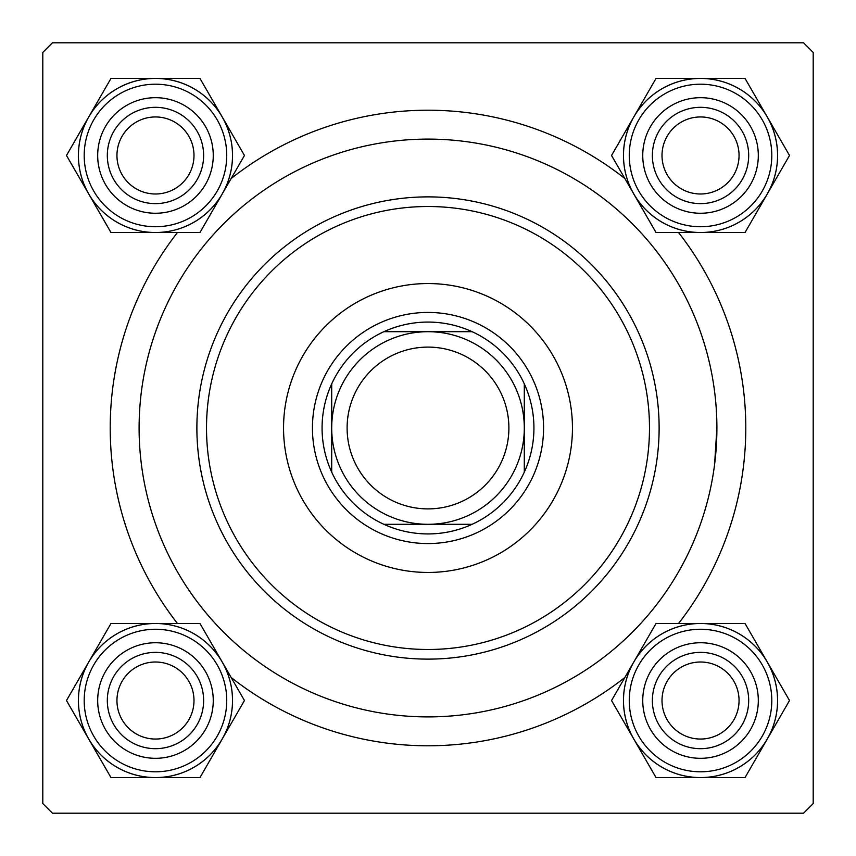 <?xml version="1.0" encoding="UTF-8"?>
<svg xmlns="http://www.w3.org/2000/svg" width="856" height="856" viewBox="0 0 856 856"><rect width="100%" height="100%" fill="white"/><g stroke="black" fill="none" stroke-linecap="round" stroke-linejoin="round"><path stroke-width="1.28" d="M177.438 623.468A317.79 317.79 0 0 1 177.438 232.532M231.141 178.53A317.79 317.79 0 0 1 624.859 178.53M678.562 232.532A317.79 317.79 0 0 1 678.562 623.468M803.57 42.8L52.43 42.8L42.8 52.43L42.8 803.57L52.43 813.2L803.57 813.2L813.2 803.57L813.2 52.43L803.57 42.8M714.578 464.573L716.9 428A288.9 288.9 0 0 0 428 139.1A288.9 288.9 0 0 0 139.1 428A288.9 288.9 0 0 0 428 716.9A288.9 288.9 0 0 0 716.9 428M624.859 677.471A317.79 317.79 0 0 1 231.141 677.471M662.009 700.529A38.52 38.52 0 0 0 700.529 739.049A38.52 38.52 0 0 0 739.049 700.529A38.52 38.52 0 0 0 700.529 662.009A38.52 38.52 0 0 0 662.009 700.529M748.679 700.529A48.15 48.15 0 0 1 700.529 748.679A48.15 48.15 0 0 1 652.379 700.529A48.15 48.15 0 0 1 700.529 652.379A48.15 48.15 0 0 1 748.679 700.529M116.951 700.529A38.52 38.52 0 0 0 155.471 739.049A38.52 38.52 0 0 0 193.991 700.529A38.52 38.52 0 0 0 155.471 662.009A38.52 38.52 0 0 0 116.951 700.529M203.621 700.529A48.15 48.15 0 0 1 155.471 748.679A48.15 48.15 0 0 1 107.321 700.529A48.15 48.15 0 0 1 155.471 652.379A48.15 48.15 0 0 1 203.621 700.529M739.049 155.471A38.52 38.52 0 0 0 700.529 116.951A38.52 38.52 0 0 0 662.009 155.471A38.52 38.52 0 0 0 700.529 193.991A38.52 38.52 0 0 0 739.049 155.471M652.379 155.471A48.15 48.15 0 0 1 700.529 107.321A48.15 48.15 0 0 1 748.679 155.471A48.15 48.15 0 0 1 700.529 203.621A48.15 48.15 0 0 1 652.379 155.471M193.991 155.471A38.52 38.52 0 0 0 155.471 116.951A38.52 38.52 0 0 0 116.951 155.471A38.52 38.52 0 0 0 155.471 193.991A38.52 38.52 0 0 0 193.991 155.471M107.321 155.471A48.15 48.15 0 0 1 155.471 107.321A48.15 48.15 0 0 1 203.621 155.471A48.15 48.15 0 0 1 155.471 203.621A48.15 48.15 0 0 1 107.321 155.471M700.529 777.59A77.061 77.061 0 0 1 633.793 739.06L656.038 777.59L745.02 777.59L789.51 700.529L745.02 623.468L656.038 623.468L611.548 700.529L633.793 739.06A77.061 77.061 0 0 1 700.529 623.468A77.061 77.061 0 0 1 767.265 739.06A77.061 77.061 0 0 1 700.529 777.59M671.639 750.573A57.78 57.78 0 0 1 650.485 671.639A57.78 57.78 0 0 1 729.419 650.485A57.78 57.78 0 0 1 750.573 729.419A57.78 57.78 0 0 1 671.639 750.573M724.604 658.831A48.15 48.15 0 0 0 658.831 676.454A48.15 48.15 0 0 0 676.454 742.227A48.15 48.15 0 0 0 742.227 724.604A48.15 48.15 0 0 0 724.604 658.831M739.049 633.815A77.04 77.04 0 0 1 767.244 739.049A77.04 77.04 0 0 1 662.009 767.244A77.04 77.04 0 0 1 633.815 662.009A77.04 77.04 0 0 1 739.049 633.815A77.04 77.04 0 0 0 633.815 662.009A77.04 77.04 0 0 0 662.009 767.244M88.735 661.998A77.061 77.061 0 0 1 155.471 623.468L110.98 623.468L66.49 700.529L110.98 777.59L199.962 777.59L244.452 700.529L199.962 623.468L155.471 623.468A77.061 77.061 0 0 1 222.207 739.06A77.061 77.061 0 0 1 88.735 739.06A77.061 77.061 0 0 1 88.735 661.998M126.581 650.485A57.78 57.78 0 0 1 205.515 671.639A57.78 57.78 0 0 1 184.361 750.573A57.78 57.78 0 0 1 105.427 729.419A57.78 57.78 0 0 1 126.581 650.485M179.546 742.227A48.15 48.15 0 0 0 197.169 676.454A48.15 48.15 0 0 0 131.396 658.831A48.15 48.15 0 0 0 113.773 724.604A48.15 48.15 0 0 0 179.546 742.227M193.991 767.244A77.04 77.04 0 0 1 88.757 739.049A77.04 77.04 0 0 1 116.951 633.815A77.04 77.04 0 0 1 222.186 662.009A77.04 77.04 0 0 1 193.991 767.244A77.04 77.04 0 0 0 222.186 662.009A77.04 77.04 0 0 0 116.951 633.815M767.265 194.002A77.061 77.061 0 0 1 700.529 232.532L745.02 232.532L789.51 155.471L745.02 78.41L656.038 78.41L611.548 155.471L656.038 232.532L700.529 232.532A77.061 77.061 0 0 1 633.793 116.94A77.061 77.061 0 0 1 767.265 116.94A77.061 77.061 0 0 1 767.265 194.002M729.419 205.515A57.78 57.78 0 0 1 650.485 184.361A57.78 57.78 0 0 1 671.639 105.427A57.78 57.78 0 0 1 750.573 126.581A57.78 57.78 0 0 1 729.419 205.515M676.454 113.773A48.15 48.15 0 0 0 658.831 179.546A48.15 48.15 0 0 0 724.604 197.169A48.15 48.15 0 0 0 742.227 131.396A48.15 48.15 0 0 0 676.454 113.773M662.009 88.757A77.04 77.04 0 0 1 767.244 116.951A77.04 77.04 0 0 1 739.049 222.186A77.04 77.04 0 0 1 633.815 193.991A77.04 77.04 0 0 1 662.009 88.757A77.04 77.04 0 0 0 633.815 193.991A77.04 77.04 0 0 0 739.049 222.186M155.471 78.41A77.061 77.061 0 0 1 222.207 116.94L199.962 78.41L110.98 78.41L66.49 155.471L110.98 232.532L199.962 232.532L244.452 155.471L222.207 116.94A77.061 77.061 0 0 1 155.471 232.532A77.061 77.061 0 0 1 88.735 116.94A77.061 77.061 0 0 1 155.471 78.41M184.361 105.427A57.78 57.78 0 0 1 205.515 184.361A57.78 57.78 0 0 1 126.581 205.515A57.78 57.78 0 0 1 105.427 126.581A57.78 57.78 0 0 1 184.361 105.427M131.396 197.169A48.15 48.15 0 0 0 197.169 179.546A48.15 48.15 0 0 0 179.546 113.773A48.15 48.15 0 0 0 113.773 131.396A48.15 48.15 0 0 0 131.396 197.169M116.951 222.186A77.04 77.04 0 0 1 88.757 116.951A77.04 77.04 0 0 1 193.991 88.757A77.04 77.04 0 0 1 222.186 193.991A77.04 77.04 0 0 1 116.951 222.186A77.04 77.04 0 0 0 222.186 193.991A77.04 77.04 0 0 0 193.991 88.757M572.45 428A144.45 144.45 0 0 0 428 283.55A144.45 144.45 0 0 0 283.55 428A144.45 144.45 0 0 0 428 572.45A144.45 144.45 0 0 0 572.45 428M206.51 428A221.49 221.49 0 0 0 428 649.49A221.49 221.49 0 0 0 649.49 428A221.49 221.49 0 0 0 428 206.51A221.49 221.49 0 0 0 206.51 428M659.12 428A231.12 231.12 0 0 1 428 659.12A231.12 231.12 0 0 1 196.88 428A231.12 231.12 0 0 1 428 196.88A231.12 231.12 0 0 1 659.12 428M428 322.07A105.93 105.93 0 0 0 383.873 331.7L472.127 331.7A105.93 105.93 0 0 0 428 322.07M428 543.56A115.56 115.56 0 0 1 312.44 428A115.56 115.56 0 0 1 428 312.44A115.56 115.56 0 0 1 543.56 428A115.56 115.56 0 0 1 428 543.56M383.873 524.3A105.93 105.93 0 0 0 472.127 524.3L383.873 524.3A105.93 105.93 0 0 1 331.7 472.127L331.7 383.873A105.93 105.93 0 0 0 331.7 472.127M524.3 472.127A105.93 105.93 0 0 0 524.3 383.873L524.3 472.127A105.93 105.93 0 0 1 472.127 524.3M472.127 331.7A105.93 105.93 0 0 1 524.3 383.873M331.7 383.873A105.93 105.93 0 0 1 383.873 331.7M347.108 428A80.892 80.892 0 0 0 428 508.892A80.892 80.892 0 0 0 508.892 428A80.892 80.892 0 0 0 428 347.108A80.892 80.892 0 0 0 347.108 428M524.3 428A96.3 96.3 0 0 1 428 524.3A96.3 96.3 0 0 1 331.7 428A96.3 96.3 0 0 1 428 331.7A96.3 96.3 0 0 1 524.3 428M664.898 762.247A71.262 71.262 0 0 0 762.247 736.16A71.262 71.262 0 0 0 736.16 638.811A71.262 71.262 0 0 0 638.811 664.898A71.262 71.262 0 0 0 664.898 762.247M119.84 638.811A71.262 71.262 0 0 0 93.753 736.16A71.262 71.262 0 0 0 191.102 762.247A71.262 71.262 0 0 0 217.189 664.898A71.262 71.262 0 0 0 119.84 638.811M736.16 217.189A71.262 71.262 0 0 0 762.247 119.84A71.262 71.262 0 0 0 664.898 93.753A71.262 71.262 0 0 0 638.811 191.102A71.262 71.262 0 0 0 736.16 217.189M191.102 93.753A71.262 71.262 0 0 0 93.753 119.84A71.262 71.262 0 0 0 119.84 217.189A71.262 71.262 0 0 0 217.189 191.102A71.262 71.262 0 0 0 191.102 93.753"/></g></svg>
